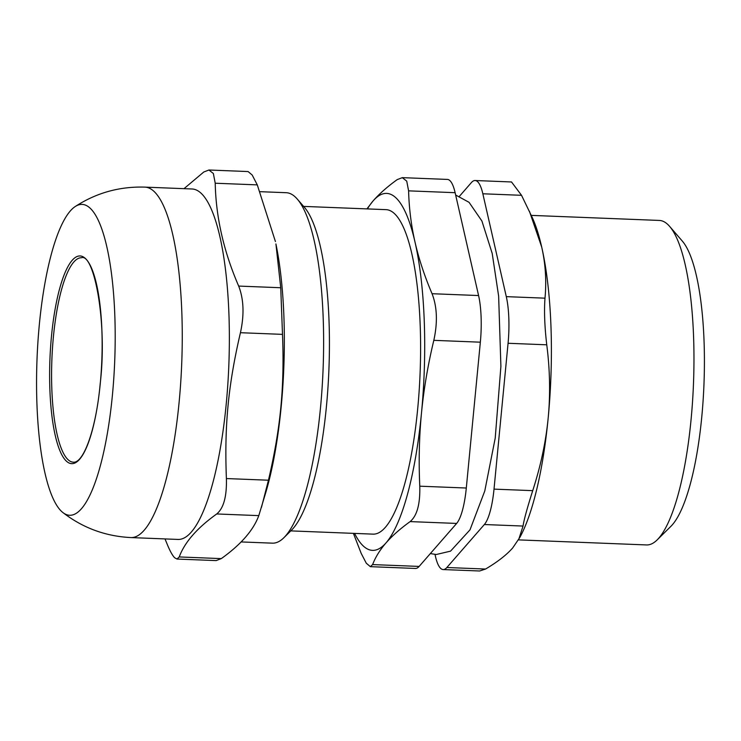 <?xml version="1.0" encoding="UTF-8"?>
<svg xmlns="http://www.w3.org/2000/svg" width="741" height="741" viewBox="0 0 741 741"><rect width="100%" height="100%" fill="white"/><g stroke="black" fill="none" stroke-linecap="round" stroke-linejoin="round"><path stroke-width="1.11" d="M480.344 342.185A48.711 12.162 -87.7 0 0 478.584 295.548L432.059 293.714C437.153 306.857 437.746 322.409 433.818 340.341L480.344 342.185L466.302 488.023L419.776 486.189C420.258 504.037 417.035 515.838 410.116 521.599L456.641 523.433A48.711 12.162 -87.7 0 0 466.302 488.023M456.641 523.433L419.137 566.42L372.612 564.586C375.455 557.139 379.938 549.905 386.042 542.875C392.184 535.854 400.205 528.759 410.116 521.599M372.612 564.586L370.361 566.661L415.451 568.458A48.711 12.162 -87.7 0 0 419.137 566.42M455.122 192.688A48.711 12.162 -87.7 0 0 447.388 179.424L402.289 177.645L406.735 181.128L408.597 190.854L455.122 192.688L478.584 295.548M73.396 462.18A102.295 25.546 92.3 0 1 51.907 358.959A102.295 25.546 92.3 0 1 81.464 257.748C93.579 252.829 107.723 320.825 100.192 383.755C96.126 429.058 83.585 463.403 73.396 462.18M283.914 537.688L291.556 530.139A167.244 41.765 -87.7 0 0 328.902 369.898A167.244 41.765 -87.7 0 0 304.31 207.202L297.28 199.079A175.367 43.793 92.3 0 1 323.067 369.666A175.367 43.793 92.3 0 1 283.914 537.688A175.367 43.793 92.3 0 1 272.401 543.162L241.084 541.93M260.082 191.678L286.239 192.706A175.367 43.793 92.3 0 1 295.733 197.421A175.367 43.793 92.3 0 1 297.28 199.079M282.497 334.367C284.572 387.265 280.663 427.881 268.455 480.214L226.394 478.556C226.876 496.405 223.652 508.206 216.733 513.958L258.794 515.625L266.158 491.274A175.367 43.793 -87.7 0 0 275.921 243.946L280.737 287.74L238.676 286.072C243.78 299.225 244.363 314.768 240.436 332.709L282.497 334.367L280.737 287.74M112.354 395.75A155.536 38.838 -87.7 0 0 75.063 206.646A155.536 38.838 -87.7 0 0 37.05 358.403A155.536 38.838 -87.7 0 0 62.994 512.633A155.536 38.838 -87.7 0 0 112.354 395.75M184 188.668L203.794 171.995L208.906 170.022L213.362 173.496L215.223 183.222L257.284 184.88L252.19 175.024L248.105 171.569M257.284 184.88L275.42 241.529M261.499 507.27L268.455 480.214M258.794 515.625C253.431 530.232 240.927 544.561 221.3 558.612L179.239 556.945L176.979 559.029L174.663 557.751C172.662 555.75 170.374 551.739 167.809 545.719L165.002 538.92M216.177 560.576L221.3 558.612M226.394 478.556C224.328 425.658 228.237 385.042 240.436 332.709M238.676 286.072C223.726 251.505 215.909 217.224 215.223 183.222M179.239 556.945C184.602 542.338 197.097 528.009 216.733 513.958M144.838 187.121A175.367 43.793 -87.7 0 1 179.063 402.771A175.367 43.793 -87.7 0 1 131 537.577L178.127 539.439A175.367 43.793 -87.7 0 0 228.802 365.943A175.367 43.793 -87.7 0 0 191.965 188.983L144.838 187.121C119.458 186.362 96.2 192.873 75.063 206.646M459.485 196.235L471.415 182.555A48.711 12.162 92.3 0 1 475.101 180.517A48.711 12.162 92.3 0 1 482.845 193.781L521.534 195.309L511.522 181.971L475.101 180.517M435.004 554.425L435.43 556.287A48.711 12.162 92.3 0 0 443.174 569.56L479.594 570.996L485.55 569.042L446.86 567.513A48.711 12.162 92.3 0 1 443.174 569.56M446.86 567.513L484.355 524.526L523.053 526.054C523.915 520.052 527.138 508.243 532.714 490.653L494.015 489.125A48.711 12.162 92.3 0 1 484.355 524.526M494.015 489.125L508.067 343.278L546.756 344.806C544.626 326.633 544.042 311.081 544.996 298.169L506.298 296.641A48.711 12.162 92.3 0 1 508.067 343.278M506.298 296.641L482.845 193.781M521.534 195.309L532.483 218.002A178.609 44.599 92.3 0 1 541.708 247.077A178.609 44.599 92.3 0 1 548.173 418.063A178.609 44.599 92.3 0 1 519.867 537.364L512.735 547.886C506.585 554.907 497.526 561.956 485.55 569.042M529.417 211.231L541.708 247.077C545.506 263.879 546.608 280.913 544.996 298.169M523.053 526.054L518.719 539.448M546.756 344.806C549.97 369.815 550.443 394.231 548.173 418.063C545.858 441.886 540.698 466.08 532.714 490.653M290.787 530.889L373.168 534.141A162.372 40.542 -87.7 0 0 420.082 373.492A162.372 40.542 -87.7 0 0 385.978 209.647L303.606 206.396M531.297 215.381L659.351 220.438A162.372 40.542 92.3 0 1 668.141 224.81A162.372 40.542 92.3 0 1 669.577 226.338A162.372 40.542 92.3 0 1 693.456 384.292A162.372 40.542 92.3 0 1 657.202 539.865A162.372 40.542 92.3 0 1 646.541 544.941L518.478 539.883M657.202 539.865L670.957 526.277A147.765 36.893 -87.7 0 0 703.95 384.699A147.765 36.893 -87.7 0 0 682.22 240.973L669.577 226.338M432.059 293.714C424.537 276.087 418.86 258.878 415.006 242.075C411.19 225.273 409.06 208.193 408.597 190.854M370.361 566.661L366.276 563.206L361.182 553.36L353.392 533.363M419.776 486.189C418.637 461.263 419.202 436.884 421.481 413.061A178.609 44.599 -87.7 0 0 415.006 242.075A178.609 44.599 -87.7 0 0 373.103 200.913C379.244 193.892 387.265 186.797 397.176 179.628L402.289 177.664M367.416 208.916A178.609 44.599 -87.7 0 1 373.103 200.913L366.915 208.897M354.596 533.409A178.609 44.599 -87.7 0 0 386.042 542.875A178.609 44.599 -87.7 0 0 421.481 413.061C423.787 389.229 427.9 364.998 433.818 340.341M100.239 383.847A103.916 25.944 -87.7 0 0 72.09 260.424A103.916 25.944 -87.7 0 0 55.242 435.439A103.916 25.944 -87.7 0 0 100.239 383.847M248.105 171.551L208.916 170.004M216.177 560.594L176.979 559.047M131 537.577C105.639 536.336 82.964 528.018 62.976 512.615M430.336 553.583L436.245 554.509L450.547 551.147L469.998 529.843L484.781 490.968L495.22 438.107L500.897 366.36L498.637 296.141L492.209 253.468L481.919 221.031L469.053 202.321L455.659 195.031"/></g></svg>
